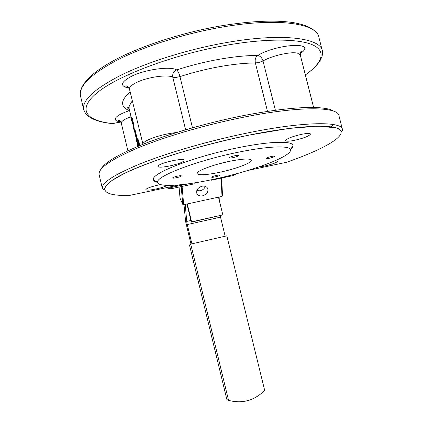 <?xml version="1.0" encoding="UTF-8"?>
<svg xmlns="http://www.w3.org/2000/svg" width="423" height="423" viewBox="0 0 423 423"><rect width="100%" height="100%" fill="white"/><g stroke="black" fill="none" stroke-linecap="round" stroke-linejoin="round"><path stroke-width="0.63" d="M135.445 135.725L135.286 134.805L135.534 135.709M138.495 146.094L138.506 145.776M137.866 146.358L137.131 142.345L137.48 142.096L137.887 143.545L137.57 144.312L137.961 146.094L138.379 145.803M137.486 142.091L137.919 142.006L138.326 143.46L138.009 144.222L138.332 145.829M138.564 146.168L138.3 142.905L136.724 139.125L137.459 138.908L138.723 142.699L139.061 145.866M137.369 138.744L137.898 138.829L139.162 142.62L139.495 145.686M136.703 139.421L137.184 141.06L136.708 141.435L136.254 139.548L136.486 140.135L136.354 139.437L136.766 139.41M137.623 140.917L136.708 141.435M135.217 132.552L135.651 132.468L136.365 135.244L136.782 138.226L136.486 138.284M135.328 132.838L136.248 138.443L134.826 132.965L135.868 136.423L135.096 132.653L135.767 132.753M134.942 131.215L134.572 132.071L133.573 128.354L134.154 130.141L134.546 129.766L134.942 131.215L135.381 131.135L134.974 131.987M134.551 129.766L134.985 129.681L135.381 131.135M134.012 129.739L134.493 129.813M133.631 128.264L134.07 128.174L134.451 129.65M132.573 121.523L133.123 121.718L134.176 127.212L133.858 127.635L133.33 127.439L133.044 124.32L132.838 123.616L132.526 124.018L132.076 122.099L132.568 121.523L133.737 127.302L133.419 127.725M133.768 127.349L134.176 127.212M131.743 118.054L132.177 117.969L132.621 119.883L132.235 120.296L132.394 121.237L131.907 121.427L130.85 117.541L131.215 118.726L130.913 116.975L131.336 118.498L131.733 118.054L131.849 118.334L132.182 119.968L131.796 120.386L131.907 121.427M130.919 116.97L131.357 116.885L131.675 118.107M130.86 117.044L130.982 117.874L130.797 117.055M131.955 121.327L132.388 121.242L131.955 121.327M132.182 119.968L132.616 119.889L132.182 119.968M130.712 116.774L131.22 116.912M130.691 116.848L130.691 116.843C125.89 118.62 122.882 120.296 121.665 121.893L121.295 123.172C119.794 119.735 118.889 120.47 118.033 120.571L120.502 121.554M218.152 164.071L228.304 161.565M219.241 172.399C235.283 169.1 252.235 162.781 251.378 160.217C250.194 158.334 242.945 158.688 229.641 161.279C212.912 164.679 195.96 171.172 197.092 173.552C198.604 175.439 205.985 175.053 219.241 172.399M238.064 152.269C196.161 160.692 154.749 176.819 157.721 182.408C158.424 187.505 183.619 185.739 212.579 179.521C250.691 171.622 292.282 156.394 290.442 149.805C290.046 145.348 268.293 145.993 238.064 152.269M290.612 149.525C292.415 147.987 293.213 146.654 293.012 145.528C292.705 140.679 269.863 141.166 237.932 147.759C193.623 156.595 150.059 173.811 153.459 179.807C153.734 181.012 155.156 181.89 157.721 182.435M275.061 160.782L277.61 161.163L277.25 161.718C275.405 163.405 264 166.651 258.813 166.969M301.647 134.297C307.098 133.25 310.059 133.166 310.535 134.049C309.303 136.037 303.978 138.131 294.567 140.325C289.115 141.393 286.122 141.483 285.594 140.595C286.741 138.633 292.092 136.539 301.647 134.297M158.218 166.022C159.164 162.992 184.333 157.441 184.1 160.301L183.984 160.74C182.461 163.844 158.149 169.163 158.149 166.376L158.218 166.022M167.281 185.396C164.922 186.665 161.121 187.875 155.87 189.033C149.901 190.223 146.57 190.424 145.866 189.641C146.527 188.33 150.651 186.802 158.234 185.057L160.64 184.592M219.622 175.365C218.966 176.217 211.622 177.887 211.685 177.168L211.749 177.031C212.351 176.185 219.775 174.493 219.69 175.217L219.622 175.365M274.305 156.563C273.327 157.53 266.004 159.228 266.078 158.466L266.199 158.255C267.125 157.293 274.532 155.569 274.442 156.336L274.305 156.563M238.334 155.786C237.488 156.859 229.361 158.71 229.419 157.811L229.504 157.61C230.286 156.547 238.514 154.67 238.435 155.574L238.334 155.786M181.277 176.021C180.801 176.957 172.642 178.77 172.69 177.93L172.727 177.813C173.139 176.883 181.388 175.048 181.319 175.894L181.277 176.021M180.161 184.793L129.39 195.458M120.819 122.009L112.148 123.585M129.48 89.137L129.47 89.079C129.174 87.032 131.817 84.7 137.401 82.094C148.452 76.896 168.016 74.279 172.796 77.235C172.293 73.776 173.594 71.344 176.703 69.943C177.951 70.985 179.04 73.205 179.965 76.611C192.988 72.407 206.276 69.076 219.828 66.617C233.327 64.222 245.176 63.011 255.381 62.99C254.773 59.606 255.518 57.11 257.618 55.498C260.161 55.868 261.964 57.687 263.021 60.954C272.211 55.572 291.458 51.305 297.734 53.235L300.319 55.122C300.563 51.669 301.123 50.348 302.011 51.157L300.208 53.472M166.043 187.78L170.908 188.795L193.671 183.968L194.564 182.9M211.595 179.727L211.093 180.267L233.411 175.529L236.383 173.768M201.993 186.231C204.78 185.782 206.699 186.559 207.746 188.558C208.502 191.979 206.799 194.395 202.638 195.817C199.83 196.277 197.901 195.489 196.854 193.448C196.124 190.049 197.842 187.638 201.993 186.231M196.79 190.614L200.169 190.799C202.781 190.117 204.499 188.647 205.329 186.39M185.226 204.399L186.887 222.926L191.899 243.844M190.958 244.06L185.597 221.456L183.994 204.669M180.082 198.35L182.789 204.462L183.698 204.732L222.006 196.399L222.487 195.828M187.283 203.955L191.624 221.848L191.318 222.123L186.929 204.029M191.318 222.123L222.836 214.884L218.495 197.16M191.624 221.848L222.836 214.884M219.299 200.449L219.13 197.023M225.152 236.214L220.182 215.682M190.731 244.113L189.478 245.017L226.892 399.619L228.563 400.37L190.731 244.113L226.818 235.833L264.671 390.355C254.45 400.597 242.416 403.933 228.563 400.37M211.093 180.267L210.992 179.854M129.824 195.447C103.921 196.193 95.212 189.71 118.033 176.756C140.536 163.886 196.875 145.607 249.11 135.106C301.562 124.526 337.723 123.823 340.848 130.86C344.137 137.914 320.126 150.609 286.471 162.295L286.709 162.21M137.856 145.776L138.295 145.681M137.761 145.385L138.205 145.295M137.639 144.201L138.083 144.116M137.887 143.545L138.326 143.46M137.623 142.451L138.067 142.366M138.802 143.096L139.241 143.016M138.723 142.699L139.162 142.62M137.459 138.908L137.898 138.829M137.327 140.975L137.655 140.912M135.926 135.328L136.365 135.244M136.481 139.331L136.269 138.443L136.692 138.358M134.99 131.69L135.429 131.606L134.99 131.685M134.662 130.051L135.101 129.967M133.726 128.55L134.165 128.46M134.572 132.071L135.011 131.981M132.679 121.803L133.123 121.718M133.314 124.447L133.758 124.362M132.526 124.018L132.954 123.928M133.657 127.413L134.096 127.328M131.849 118.334L132.288 118.25M132.129 119.492L132.568 119.413M131.241 118.218L131.648 118.133M131.008 117.256L131.447 117.166M131.876 120.862L132.314 120.777M131.865 120.814L132.304 120.724M131.796 120.386L132.235 120.296L131.796 120.386M129.142 108.743L129.184 105.983L132.293 100.822M99.151 174.863L99.13 174.762C97.893 168.359 111.191 159.249 139.03 147.442C166.768 136.116 207.693 124.246 245.139 116.885C301.06 105.787 338.596 106.765 338.976 115.849L342.366 129.126M102.387 188.547L103.598 189.805C104.185 189.636 103.72 190.969 105.533 186.337L111.91 180.526L124.172 173.53C135.201 168.37 148.811 162.977 164.996 157.356C191.54 148.722 219.574 141.308 249.11 135.106L288.941 128.428L319.191 126.102L336.766 128.021C342.625 131.141 340.822 131.727 341.599 131.479C342.186 131.225 342.482 130.591 342.482 129.57C342.323 121.327 304.983 121.29 249.057 132.648C211.606 140.187 170.591 151.905 142.72 162.823C114.744 174.186 101.298 182.757 102.387 188.547L99.098 174.609M80.555 96.211L80.518 96.058C78.456 86.155 90.94 74.03 117.969 59.685C144.957 46.065 185.364 33.322 222.789 26.977C278.667 17.338 317.329 23.651 318.942 37.494L322.22 50.332M305.369 74.993L312.523 69.446L315.421 66.702L319.783 61.309L322.109 56.243L322.606 53.261L322.405 51.056C321.009 38.028 282.538 32.634 226.654 42.527C189.224 49.047 148.727 61.636 121.613 74.86C94.445 88.772 81.819 100.378 83.738 109.679L85.139 112.793M112.682 123.558C86.123 120.957 76.267 109.383 97.903 92.145C119.233 75.003 174.546 54.229 226.76 45.182C267.341 38.102 300.214 38.747 313.501 45.287C326.741 51.902 321.803 63.35 305.343 74.903M275.389 110.25L263.021 60.954L259.288 62.393L255.381 62.99L267.495 111.376M312.951 107.474L311.397 107.082C309.033 106.776 305.533 106.998 300.912 107.754M192.476 127.809L179.965 76.611L175.73 77.488L172.796 77.235L185.607 129.787M176.576 132.515C167.651 133.52 159.133 135.561 151.027 138.638C146.205 140.589 143.471 142.302 142.837 143.767L129.47 89.079C127.635 86.107 126.482 85.208 126.017 86.382C125.488 86.652 126.673 87.159 129.581 87.91M300.177 53.933L303.243 51.231C312.824 41.517 275.442 44.685 257.618 55.498C236.478 55.233 204.023 60.928 176.703 69.943C170.834 66.067 146.131 69.272 132.277 75.902C120.412 82.115 119.376 86.218 129.163 88.206M130.21 92.156C125.858 95.735 123.363 98.966 122.733 101.843C122.009 105.681 124.246 108.605 129.443 110.62L129.581 110.572M129.612 110.694L129.443 110.62C122.051 113.084 117.483 115.5 115.728 117.858C114.453 120.01 116.114 121.332 120.708 121.835M234.733 174.213L233.337 175.545M168.825 187.193L171.934 187.336L171.939 186.532M170.908 188.795L171.934 187.336L188.822 183.756M190.921 220.489L186.686 221.435M183.698 204.732L182.096 186.421M180.098 198.53L179.056 187.066M181.208 186.612L182.789 204.462M221.134 178.136L222.006 196.399M187.23 224.581L220.483 217.147M333.684 124.579L330.934 126.726M286.471 162.295L248.037 170.427M137.57 144.312L138.009 144.222M136.343 138.31L136.782 138.226M137.924 145.353L137.649 144.201M137.195 142.297L136.973 141.377M134.916 132.811L134.731 132.039M134.25 130.035L134.17 129.708M133.816 128.227L133.684 127.672M133.171 125.531L132.796 123.96M132.277 121.808L132.172 121.369M132.156 121.29L132.045 120.83M131.051 116.706L129.105 108.589C128.016 106.945 127.397 106.638 127.254 107.68L129.385 109.763M157.721 182.408L153.459 179.807M244.235 115.442C209.993 122.162 172.663 132.743 145.676 143.223C118.477 154.131 103.402 163.077 100.463 170.057M112.56 123.622C101.441 122.538 93.351 120.042 88.285 116.145C86.244 114.712 84.727 112.555 83.738 109.679L80.518 96.058C78.435 86.916 88.994 73.623 115.87 59.405C142.54 45.42 183.767 32.169 221.996 25.703M233.411 175.529L234.813 174.191M207.534 188.145L207.746 188.558M221.673 178.025L222.524 195.96M179.04 187.072L180.071 198.429M313.617 107.484L300.319 55.122M120.835 122.036L112.608 123.601M222.186 25.671C251.188 21.002 274.548 19.934 292.277 22.467C299.347 23.609 305.083 25.248 309.477 27.373C315.627 31.006 315.22 31.439 316.949 33.322M244.431 115.405C276.198 109.377 300.674 106.792 317.858 107.638C324.504 108.034 330.241 109.346 330.617 109.583L335.423 111.942M127.889 150.752L121.295 123.172M290.442 149.805L293.012 145.528"/></g></svg>
